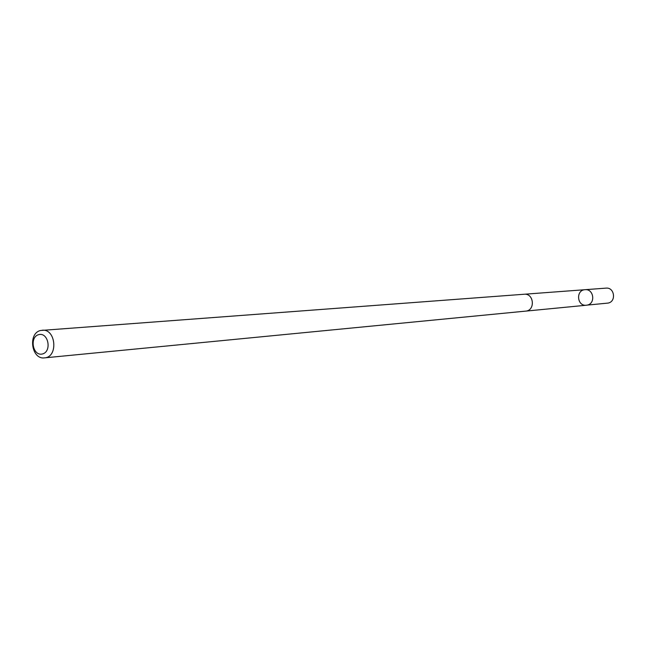 <?xml version="1.0" encoding="UTF-8"?>
<svg xmlns="http://www.w3.org/2000/svg" width="646" height="646" viewBox="0 0 646 646"><rect width="100%" height="100%" fill="white"/><g stroke="black" fill="none" stroke-linecap="round" stroke-linejoin="round"><path stroke-width="0.97" d="M587.174 305.106L586.382 305.227C576.983 306.503 575.57 290.046 585.042 289.699C593.771 288.633 595.838 303.636 587.174 305.106L608.08 303.079C616.55 301.65 614.532 287.09 606.021 288.132L585.042 289.699C593.771 288.633 595.838 303.636 587.174 305.106M44.526 357.868L525.61 311.13C535.518 310.597 534.008 293.082 524.156 294.245L40.698 330.477C27.665 333.029 31.396 359.838 44.526 357.868C58.439 357.222 55.968 328.507 42.151 330.243M38.817 334.604C29.191 336.897 32.768 356.398 42.378 353.992C52.068 351.755 48.442 332.101 38.817 334.604M525.909 311.097L586.382 305.227M524.463 294.229L585.042 289.699"/></g></svg>
